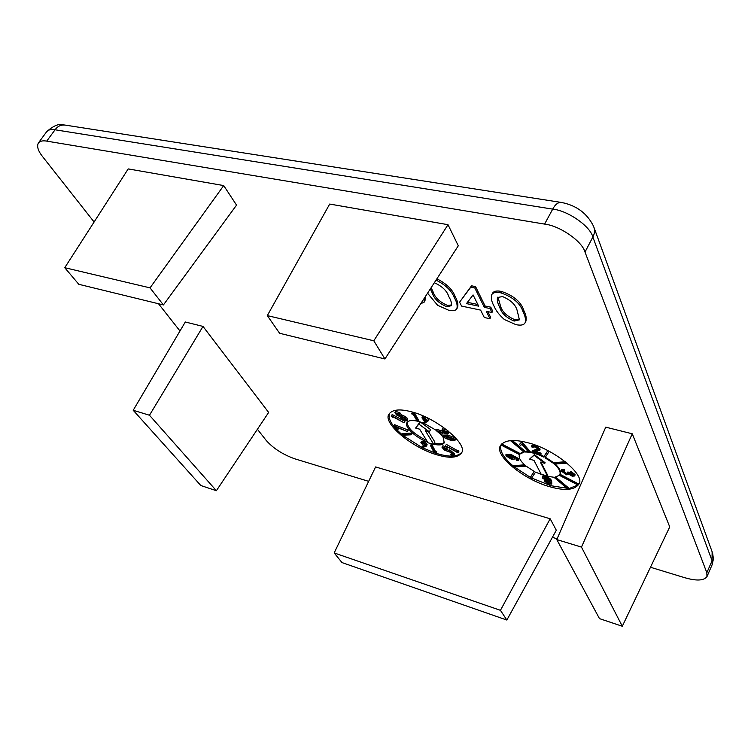 <?xml version="1.0" encoding="UTF-8"?>
<svg xmlns="http://www.w3.org/2000/svg" width="751" height="751" viewBox="0 0 751 751"><rect width="100%" height="100%" fill="white"/><g stroke="black" fill="none" stroke-linecap="round" stroke-linejoin="round"><path stroke-width="1.13" d="M216.382 490.713L149.477 415.247L133.209 410.281L200.808 485.512L216.382 490.713L268.642 412.44L203.005 326.413L149.477 415.247M64.755 267.703L78.799 284.3L163.418 304.944L150.031 287.868L64.755 267.703L128.205 168.909L223.704 185.572L236.546 205.117L163.418 304.944M622.297 626.25L581.471 547.113L556.782 539.575L599.486 618.627L622.297 626.25L669.742 526.911L632.258 433.787L581.471 547.113M342.005 562.583L506.85 620.044L500.438 610.328L334.167 552.943L342.005 562.583M373.801 340.785L267.309 315.608L279.616 333.284L384.925 358.969L373.801 340.785L448.009 224.69L458.298 245.774L384.925 358.969M500.438 610.328L550.173 518.781L375.594 466.944L334.167 552.943M550.173 518.781L556.303 530.234L506.85 620.044M556.782 539.575L605.747 427.159L632.258 433.787M133.209 410.281L185.3 321.991L203.005 326.413M223.704 185.572L150.031 287.868M448.009 224.69L329.689 204.056L267.309 315.608M585.001 252.054C582.203 241.278 559.795 225.722 544.597 224.098L552.708 209.125C555.355 204.253 558.293 202.038 561.532 202.47C576.496 205.417 587.188 213.378 593.6 226.361C594.999 229.947 594.754 233.505 592.858 237.016L585.001 252.054L706.841 572.76L706.973 576.637C703.818 580.767 696.318 581.096 684.49 577.622L650.469 567.258M94.11 222.005L42.591 156.63C38.038 150.885 36.639 146.323 38.414 142.925C40.066 141.038 42.835 140.437 46.722 141.122L544.597 224.098M158.508 303.742L179.987 331.003M257.405 429.262L266.342 440.602C273.514 448.563 283.08 454.655 295.03 458.899L368.657 481.344M552.379 537.35L557.12 538.796M487.831 311.618L490.647 317.373L489.915 318.715L484.292 317.504L480.612 310.097L461.593 306.089L459.584 302.165L470.793 287.173L474.82 287.99L484.329 307.337L490.037 308.539L491.961 312.491L486.272 311.29L489.915 318.715M459.584 302.165L471.544 285.812L475.571 286.619L485.071 305.995L490.769 307.178L492.694 311.139L491.961 312.491M425.235 296.776L424.991 300.785L424.249 302.08L420.691 303.789M411.229 411.745C436.406 417.744 469.056 444.77 461.302 453.153C457.575 457.819 449.821 458.476 438.03 455.125C413.238 448.647 381.705 422.926 389.131 413.914C392.585 409.502 399.954 408.779 411.229 411.745M527.577 442.677C554.154 448.929 586.493 475.571 578.683 484.367C574.28 490.093 564.846 490.938 550.389 486.901C524.198 480.105 493.135 454.815 500.645 445.418C504.719 440.002 513.693 439.091 527.577 442.677M436.885 278.799C446.526 283.709 452.59 289.567 455.078 296.401C457.603 300.738 458.429 304.437 457.556 307.488L456.815 308.811C455.594 310.707 452.853 311.177 448.6 310.21L437.636 305.31L427.554 293.2M491.783 294.608L492.534 293.228C493.858 291.078 496.89 290.487 501.621 291.472C513.834 295.734 521.25 302.118 523.879 310.642C526.057 314.819 526.695 318.443 525.794 321.503L525.071 322.874C523.757 325.099 520.668 325.681 515.796 324.601L504.372 319.522C499.265 314.998 495.782 310.482 493.942 305.957C491.548 301.639 490.825 297.856 491.783 294.608C493.107 292.458 496.139 291.876 500.87 292.862C513.083 297.124 520.509 303.507 523.147 312.022C525.325 316.199 525.963 319.813 525.071 322.874M512.877 457.875L511.262 457.772L507.404 455.294M549.206 480.302L547.657 480.218L544.315 477.533M544.813 463.339L540.345 462.109L547.479 476.031L541.189 474.275L533.98 460.372L529.549 459.171L534.064 455.266L544.813 463.339L545.113 462.738L534.374 454.665L534.064 455.266M425.498 444.799L422.4 442.949M453.604 438.856L447.624 437.833L444.789 436.397M429.365 431.816L425.338 430.717L433.74 444.376L428.07 442.799L419.612 429.159L415.622 428.07L418.842 424.071L429.365 431.816L430.586 429.572L420.297 421.978M424.85 421.001L422.86 418.438L424.85 418.401L426.925 420.644L424.85 421.001L425.47 419.865L423.517 418.11M425.47 419.865L426.821 420.156M399.476 414.665L397.176 413.294M405.728 419.086L403.015 417.791L402.395 418.908L400.809 416.861L404.545 418.035L405.84 420.185L406.103 419.706M401.804 416.702L403.015 417.791M507.507 455.51L507.207 456.092L507.113 455.528L509.206 455.435L512.755 457.594L512.849 458.232L510.962 458.354L511.262 457.772M510.962 458.354L507.207 456.092M547.366 480.809L544.175 478.547L544.062 477.758L545.724 477.58L549.103 480.002L549.178 480.668L547.366 480.809L547.657 480.218M544.175 478.547L544.466 477.955M547.479 476.031L547.77 475.439L541.049 462.306M534.374 454.665L529.549 459.171M423.526 445.568L421.752 443.259L423.78 443.287L425.62 445.362L423.526 445.568L424.118 444.47M444.489 436.415L444.001 437.335L443.85 436.735L447.69 436.716L453.801 439.072L453.951 439.664L450.112 439.701L450.713 438.565M450.112 439.701L447.023 438.959L447.624 437.833M447.023 438.959L444.001 437.335M433.74 444.376L434.942 442.151L428.455 431.572M420.016 421.893L415.622 428.07M420.034 421.902L418.842 424.071M422.785 418.776L423.076 418.232M397.748 413.754L397.129 414.871L396.162 413.21L398.894 414.205L400.189 415.641M400.011 415.96L397.129 414.871M405.84 420.185L402.395 418.908M500.457 305.779C501.95 311.581 506.756 316.218 514.867 319.71L514.135 321.071C506.024 317.579 501.217 312.942 499.715 307.15L500.457 305.779L497.932 297.067M519.654 319.072L514.867 319.71M433.074 291.829C434.923 297.537 439.739 302.071 447.512 305.432L446.779 306.746C439.006 303.385 434.181 298.851 432.323 293.143L433.074 291.829L431.112 287.717M451.689 304.934L447.512 305.432M564.733 470.943L562.724 471.093L562.752 471.581L566.085 473.872L568.066 473.768L567.606 472.548L571.877 475.317L573.473 475.214L570.553 472.755L570.478 471.966L574.759 475.13L574.797 475.965L572.206 476.2L569.155 474.435L566.498 474.801L561.438 471.187L561.372 470.295L564.151 470.004L564.733 470.943L564.452 469.394L564.151 470.004M517.298 458.955L511.609 455.988L514.2 458.166L514.341 459.086L511.431 459.265L506.033 455.876L505.874 454.824L510.492 454.928L518.547 459.302L518.716 460.288L516.65 460.551L516.04 459.65L517.392 459.509L517.298 458.955M546.766 482.489L549.648 483.437L550.314 483.024L549.995 481.419L547.432 481.475L542.644 478.152L542.522 477.082L545.348 476.866C548.681 478.115 550.68 479.664 551.356 481.522L551.459 484.085L548.728 483.973L544.353 481.222L548.765 482.715L548.474 483.297M527.577 450.882L522.011 444.508L520.34 445.409L519.495 444.432L520.912 442.743L521.795 442.837L528.948 451.041L527.577 450.882M540.992 454.627L532.299 451.558L538.11 449.427L535.369 446.986L533.135 446.967L533.107 447.455L531.417 446.789L531.511 446.225L535.238 446.301L539.781 450.225L534.346 451.548L540.804 453.829L540.992 454.627L540.804 453.829M510.473 440.612L524.095 452.102L519.776 454.12L501.236 444.489M500.917 444.939L519.485 454.599C518.406 457.397 520.302 460.983 525.193 465.348L512.539 466.287L513.487 467.084L526.151 466.146L534.261 471.478L530.037 477.927L531.286 478.584L535.529 472.135L545.367 476.003L553.919 477.251L567.625 488.807L568.554 488.76L554.839 477.195L559.373 475.336L578.12 485.08L578.467 484.639L559.692 474.876L560.105 474.069C561.185 471.497 559.551 468.145 555.196 464.005M567.089 463.132L554.304 464.071C559.073 468.408 560.913 471.938 559.814 474.66M566.094 462.297L553.327 463.245L553.628 462.644L565.437 461.762M549.263 451.285L545.001 457.753L553.327 463.245M547.939 450.6L543.696 457.077C536.477 453.557 530.244 451.867 524.996 452.018L511.403 440.555M457.922 452.797L445.324 445.719L456.937 451.792L457.922 450.178L459.011 451.06L457.922 452.797M458.41 452.186L457.331 451.304M453.914 454.984L451.595 455.463L450.581 454.712L452.496 454.308L449.858 452.074L444.292 450.121L441.973 447.174L442.414 446.901L446.892 448.694L443.109 447.821L444.883 450.037L448.563 451.586L449.136 450.91L453.914 454.984L454.505 453.867L449.727 449.793L449.136 450.91M434.228 452.731L430.52 445.615L431.412 445.897L434.763 452.318L436.171 452.769L436.763 451.67L435.993 453.294L434.228 452.731M435.993 453.294L436.171 452.769M424.212 446.291L420.851 442.724L423.874 442.78L426.53 445.794L422.193 447.943L421.461 447.286L424.212 446.291M442.358 432.445L447.108 432.998L446.526 431.797L441.992 429.957L447.38 431.75L448.234 433.421L447.145 433.937L438.453 431.694L441.907 434.566L441.09 434.651L436.012 430.417L442.358 432.445L442.968 431.299L446.929 432.2M450.591 440.274L442.968 437.129L442.705 436.247L447.249 436.143L454.871 439.241L455.125 440.142L450.591 440.274M434.397 443.146C439.241 444.292 442.602 443.982 444.489 442.236M407.352 422.062C407.07 427.666 413.501 433.815 426.643 440.49M425.62 421.78L424.615 421.433L421.931 417.847L424.897 417.819L427.882 421.058L423.78 423.78L422.982 423.095L425.62 421.78M417.303 421.358L413.191 414.327L411.755 413.932L411.848 413.313L413.641 413.82L418.204 421.611L417.303 421.358M406.939 419.631L406.892 420.954L401.888 419.049L399.767 416.533L396.65 415.04L394.829 412.609L399.419 414.064L401.147 416.035L404.996 417.847L406.939 419.631L407.558 418.514L407.258 420.682M392.426 417.227L391.28 416.336L391.581 415.632L404.132 422.832L392.67 416.655L392.426 417.227L392.726 416.692M407.54 431.618L395.599 426.878L397.823 429.685L396.791 429.469L393.834 425.751L407.54 431.618L408.234 430.126L407.633 431.234M404.667 436.124L402.048 434.622L410.421 434.191L411.126 434.791L403.559 435.176L404.667 436.124L405.23 435.092M477.824 304.484L467.451 302.315M499.715 307.15C497.697 303.535 496.955 300.325 497.5 297.509L502.55 296.561C510.905 300.128 515.796 304.868 517.232 310.783L519.42 319.832L514.135 321.071M432.323 293.143L430.323 288.938M434.331 282.733C442.189 286.253 447.005 290.862 448.779 296.57C450.872 300.034 451.764 303.066 451.454 305.666L446.779 306.746M568.554 488.76L577.941 484.986M555.702 477.082L568.836 488.169M561.372 470.295L561.664 469.694L564.452 469.394M563.015 470.868L562.752 471.581M563.053 470.98L566.376 473.261L566.085 473.872M566.376 473.261L568.094 473.393M569.051 473.074L569.352 472.463L567.897 471.947L567.606 472.548M569.352 472.463L569.089 473.205M569.389 472.604L572.168 474.716L571.877 475.317M572.168 474.716L573.464 474.829M574.759 475.13L575.05 474.529L570.779 471.356L570.478 471.966M575.05 474.529L574.797 475.965M578.467 484.639L578.955 483.738M560.002 474.285L578.758 484.038M545.376 457.19L553.628 462.644M501.677 443.963L520.077 453.529L519.776 454.12M520.077 453.529L523.55 451.642M518.547 459.302L518.716 460.288M517.373 459.114L516.04 459.65M513.722 456.646L514.2 458.166M514.501 457.584L514.341 459.086M506.099 454.571L510.793 454.336L510.492 454.928M510.793 454.336L518.847 458.711M500.936 444.949C499.415 450.572 503.377 457.5 512.839 465.714L524.611 464.831M512.839 465.714L512.539 466.287M514.416 467.009L530.328 477.345L534.196 471.44M530.328 477.345L530.037 477.927M545.836 481.598L546.127 481.006L544.644 480.64L544.353 481.222M546.127 481.006L547.057 481.907M548.765 482.715L549.929 482.855L549.648 483.437M542.522 477.082L542.823 476.491L545.639 476.275L545.348 476.866M545.639 476.275C548.972 477.523 550.971 479.072 551.647 480.931L551.356 481.522M551.647 480.931L551.778 483.738M521.795 442.837L522.105 442.236L529.258 450.44L528.948 451.041M520.922 443.146L519.495 444.432M522.105 442.236L520.912 442.743M535.501 451.248L541.114 453.228M532.6 450.544L532.346 451.051M532.647 450.45L538.148 449.089M533.398 446.751L533.107 447.455M531.511 446.225L531.821 445.625L535.547 445.69L535.238 446.301M535.547 445.69L540.129 449.06L539.828 449.661M540.129 449.06L539.781 450.225M512.379 440.518L525.296 451.426C530.544 451.276 536.777 452.956 543.996 456.477L547.864 450.572M525.296 451.426L524.996 452.018M543.696 457.077L543.996 456.477M446.16 444.282L457.537 450.675L456.937 451.792M457.537 450.675L457.922 450.178M451.558 453.51L450.581 454.712M441.973 447.174L442.564 446.056L442.414 446.901M443.006 445.784L447.493 447.577L446.892 448.694M444.16 447.737L445.484 448.92L444.883 450.037M445.484 448.92L449.154 450.469L448.563 451.586M431.412 445.897L432.013 444.789L431.112 444.508L430.52 445.615M432.013 444.789L435.355 451.22L434.763 452.318M435.355 451.22L436.763 451.67M423.048 445.831L421.461 447.286M420.851 442.724L421.452 441.626L424.475 441.672L423.874 442.78M424.475 441.672L427.131 444.686L426.53 445.794M427.131 444.686L426.437 446.103M446.836 429.825L442.602 428.812L441.992 429.957M447.943 430.708L447.38 431.75M448.685 431.309L448.234 433.421M441.654 432.717L442.517 433.43L441.907 434.566M442.968 431.299L436.622 429.281L436.012 430.417M446.976 432.257L446.394 433.336M442.705 436.247L443.315 435.111L447.859 435.007L447.249 436.143M447.859 435.007L455.481 438.096L454.871 439.241M455.481 438.096L455.125 440.142M418.316 421.405L423.048 422.963M424.362 423.498L436.106 430.229M440.921 434.5L442.677 436.622M443.193 437.382L444.254 442.837C442.639 445.033 439.157 445.503 433.806 444.254M424.634 421.442L422.982 423.095M425.395 416.908L424.897 417.819M421.931 417.847L422.55 416.711L423.864 416.223M427.197 417.744L428.502 419.922L427.882 421.058M428.502 419.922L427.751 421.583M413.641 413.82L414.27 412.684L412.477 412.177L411.848 413.313M414.27 412.684L418.823 420.485L418.204 421.611M399.419 414.064L400.039 412.937L401.766 414.918L401.147 416.035M401.766 414.918L405.615 416.73L404.996 417.847M405.615 416.73L407.558 418.514M394.829 412.609L395.448 411.492L395.082 412.402M395.711 411.285L400.039 412.937M404.291 422.475L404.911 421.358L392.191 414.514L391.581 415.632M404.911 421.358L404.132 422.832M397.823 429.685L398.434 428.586L397.748 427.732M408.234 430.126L394.444 424.653L393.834 425.751M410.421 434.191L411.022 433.092L402.649 433.534L402.048 434.622M411.022 433.092L411.726 433.693L411.126 434.791M478.659 306.155L473.083 294.927L466.474 303.601L478.659 306.155M436.04 280.114C445.728 285.005 451.83 290.881 454.327 297.734C456.861 302.071 457.688 305.76 456.815 308.811M531.642 478.04L550.971 485.728L566.949 488.234M389.459 413.388C387.788 418.945 391.984 426.014 402.067 434.585M403.616 435.852L421.489 447.22M422.625 447.784L434.172 452.628M436.021 453.247L438.622 454.026C449.858 457.228 457.509 456.739 461.574 452.562M427.779 442.32C414.965 437.185 404.085 426.737 406.986 422.578C408.544 420.438 411.933 419.959 417.171 421.123M424.465 297.969L424.249 302.08M501.621 291.472L500.87 292.862M523.879 310.642L523.147 312.022M455.078 296.401L454.327 297.734M471.544 285.812L470.793 287.173M475.571 286.619L474.82 287.99M485.071 305.995L484.329 307.337M490.769 307.178L490.037 308.539M535.36 449.624L535.059 450.234M561.532 202.47L65.412 125.135C61.216 124.544 57.761 126.084 55.048 129.782L46.722 141.122M64.286 124.966C59.611 123.183 53.753 125.417 46.693 131.678C48.374 129.754 51.152 129.116 55.048 129.782L552.708 209.125C567.897 210.618 590.164 226.135 592.858 237.016L712.061 560.725L712.164 564.668L706.973 576.637M706.841 572.76L712.061 560.725L712.126 551.788L594.116 227.797M505.874 454.824L506.174 454.233M532.318 451.098L532.619 450.497M46.693 131.678L38.414 142.925M712.577 553.008L713.441 558.913L712.164 564.668"/></g></svg>
